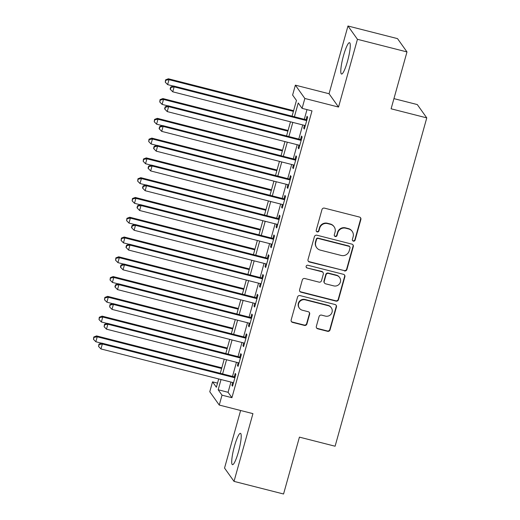 <?xml version="1.0" encoding="UTF-8"?>
<svg xmlns="http://www.w3.org/2000/svg" width="520" height="520" viewBox="0 0 520 520"><rect width="100%" height="100%" fill="white"/><g stroke="black" fill="none" stroke-linecap="round" stroke-linejoin="round"><path stroke-width="0.78" d="M353.373 241.131A1.423 1.391 144.5 0 0 355.108 240.117L360.874 219.492A2.034 1.989 144.5 0 0 359.469 217.055L324.461 208.136A2.034 1.989 144.5 0 0 321.971 209.58L316.212 230.211A1.423 1.391 144.5 0 0 317.194 231.914A1.423 1.391 144.5 0 0 318.936 230.9L319.683 228.234A6.513 6.363 144.5 0 1 327.639 223.607L330.558 224.347A6.513 6.363 144.5 0 1 335.049 232.147L334.301 234.819A1.423 1.391 144.5 0 0 335.283 236.522A1.423 1.391 144.5 0 0 337.025 235.508L337.766 232.843A6.513 6.363 144.5 0 1 345.728 228.215L348.647 228.956A6.513 6.363 144.5 0 1 353.132 236.756L352.391 239.428A1.423 1.391 144.5 0 0 353.373 241.131M352.476 240.409A1.423 1.391 144.5 0 0 354.854 239.759L360.613 219.128A2.034 1.989 144.5 0 0 360.445 217.639M316.303 231.192A1.423 1.391 144.5 0 0 318.682 230.542L319.423 227.87L319.683 228.234M334.386 235.8A1.423 1.391 144.5 0 0 336.765 235.15L337.512 232.479L337.766 232.843M238.459 451.815A16.166 2.652 -75.7 0 0 240.455 433.342A16.166 2.652 -75.7 0 0 234.462 446.206A16.166 2.652 -75.7 0 0 232.472 464.678A16.166 2.652 -75.7 0 0 238.459 451.815M347.529 61.172A16.166 2.652 -75.7 0 0 349.525 42.699A16.166 2.652 -75.7 0 0 343.531 55.562A16.166 2.652 -75.7 0 0 341.543 74.035A16.166 2.652 -75.7 0 0 347.529 61.172M316.342 326.372A2.034 1.989 144.5 0 0 317.746 328.809L327.567 331.312A2.034 1.989 144.5 0 0 330.05 329.862L336.453 306.956A2.034 1.989 144.5 0 0 335.049 304.519L300.04 295.601A2.034 1.989 144.5 0 0 297.55 297.043L291.155 319.956A2.034 1.989 144.5 0 0 292.558 322.394L304.421 325.416A2.034 1.989 144.5 0 0 306.911 323.967L309.647 314.164A2.034 1.989 144.5 0 0 308.243 311.727L302.361 310.226A5.441 5.317 144.5 0 1 299.409 302.029A5.441 5.317 144.5 0 1 305.26 299.839L328.308 305.714A5.441 5.317 144.5 0 1 331.26 313.911A5.441 5.317 144.5 0 1 325.409 316.101L321.568 315.12A2.034 1.989 144.5 0 0 319.079 316.563L316.342 326.372M230.939 382.063L228.078 392.294L231.92 397.69L222.014 395.161L219.252 405.054L209.775 391.742L212.537 381.856L216.379 387.25L218.699 378.944M406.985 51.928L357.448 39.312L347.971 26L397.507 38.623L406.985 51.928L391.105 108.797L426.771 117.884L335.101 446.219L299.436 437.132L283.556 494L234.019 481.377L252.935 413.634L219.252 405.054M347.971 26L329.056 93.743L338.533 107.055L357.448 39.312M338.533 107.055L304.85 98.475L302.088 108.362L298.246 102.966L294.392 116.773M231.92 397.69L312 110.884L302.088 108.362M344.422 270.927A2.034 1.989 144.5 0 0 346.912 269.483L353.308 246.571A2.034 1.989 144.5 0 0 351.904 244.14L316.901 235.216A2.034 1.989 144.5 0 0 314.411 236.665L308.016 259.571A2.034 1.989 144.5 0 0 309.419 262.008L344.168 270.569A2.034 1.989 144.5 0 0 346.658 269.126L353.054 246.214A2.034 1.989 144.5 0 0 352.885 244.725M344.877 276.764L338.481 299.676A2.034 1.989 144.5 0 1 335.998 301.119L300.989 292.201A2.034 1.989 144.5 0 1 299.585 289.764L302.322 279.962A2.034 1.989 144.5 0 1 304.811 278.512L319.007 282.132A2.034 1.989 144.5 0 0 321.497 280.683L323.31 274.183A2.034 1.989 144.5 0 0 321.906 271.745L307.125 267.976A1.423 1.391 144.5 0 1 306.351 265.831A1.423 1.391 144.5 0 1 307.886 265.258L343.479 274.326A2.034 1.989 144.5 0 1 344.877 276.764L344.624 276.406L338.228 299.312L338.481 299.676M240.617 410.495L224.542 468.072L234.019 481.377M304.473 125.372L303.7 128.148L304.343 129.044L307.658 117.176L307.014 116.278L306.046 119.743M298.954 145.151L298.181 147.927L298.818 148.824L302.133 136.955L301.49 136.058L300.528 139.523M293.43 164.931L292.656 167.707L293.3 168.603L296.608 156.734L295.971 155.838L295.002 159.302M287.911 184.711L287.131 187.486L287.775 188.383L291.089 176.514L290.446 175.617L289.478 179.082M282.386 204.49L281.613 207.266L282.25 208.162L285.565 196.294L284.928 195.397L283.959 198.861M276.861 224.269L276.088 227.045L276.731 227.942L280.039 216.073L279.403 215.176L278.434 218.641M271.343 244.049L270.569 246.825L271.206 247.722L274.521 235.853L273.877 234.956L272.916 238.42M265.817 263.829L265.044 266.604L265.681 267.501L268.996 255.632L268.359 254.735L267.391 258.2M260.293 283.608L259.519 286.383L260.163 287.281L263.478 275.411L262.834 274.514L261.865 277.979M254.774 303.387L254 306.163L254.638 307.06L257.953 295.191L257.309 294.294L256.347 297.758M249.249 323.167L248.475 325.942L249.119 326.839L252.428 314.971L251.791 314.074L250.822 317.538M243.731 342.947L242.951 345.722L243.594 346.619L246.909 334.75L246.266 333.853L245.303 337.318M238.206 362.726L237.432 365.501L238.069 366.399L241.384 354.529L240.747 353.632L239.779 357.097M307.002 109.616L304.298 119.294M302.731 124.93L298.779 139.074M297.206 144.709L293.254 158.853M291.681 164.489L287.736 178.633M286.163 184.269L282.211 198.412M280.637 204.048L276.686 218.192M275.113 223.828L271.167 237.972M269.594 243.607L265.642 257.751M264.069 263.387L260.124 277.531M258.55 283.166L254.599 297.31M253.025 302.945L249.073 317.089M247.5 322.725L243.555 336.869M241.982 342.505L238.03 356.649M236.457 362.284L232.505 376.428M232.681 382.506L231.907 385.281L232.55 386.178L235.859 374.309L235.222 373.412L234.254 376.876M426.771 117.884L417.293 104.572L393.946 98.624M217.529 383.13L212.537 381.856M292.065 116.181L296.459 100.451L292.611 95.056L295.373 85.163L304.85 98.475M329.056 93.743L295.373 85.163M221.026 379.535L218.172 389.766L222.014 395.161M292.819 122.401L288.873 136.552M287.3 142.181L283.348 156.332M281.775 161.96L277.823 176.111M276.257 181.74L272.305 195.891M270.731 201.519L266.78 215.67M265.207 221.299L261.261 235.45M259.688 241.078L255.736 255.229M254.163 260.858L250.211 275.008M248.638 280.637L244.692 294.788M243.119 300.417L239.167 314.567M237.594 320.197L233.649 334.347M232.076 339.976L228.124 354.126M226.551 359.756L222.599 373.906M220.272 373.308L224.224 359.164M225.791 353.529L229.743 339.385M231.316 333.749L235.268 319.605M236.841 313.969L240.786 299.825M242.359 294.19L246.311 280.046M247.884 274.417L251.836 260.267M253.409 254.638L257.355 240.487M258.928 234.858L262.88 220.708M264.453 215.078L268.398 200.928M269.971 195.299L273.923 181.149M275.496 175.519L279.448 161.369M281.021 155.74L284.967 141.59M286.539 135.96L290.492 121.81M228.078 392.294L218.172 389.766M303.7 128.148L304.531 128.362M298.181 147.927L299.013 148.142M292.656 167.707L293.488 167.921M287.131 187.486L287.963 187.701M281.613 207.266L282.445 207.48M276.088 227.045L276.919 227.26M270.569 246.825L271.401 247.039M265.044 266.604L265.876 266.819M259.519 286.383L260.351 286.598M254 306.163L254.833 306.377M248.475 325.942L249.308 326.157M242.951 345.722L243.783 345.937M237.432 365.501L238.264 365.716M231.907 385.281L232.739 385.489M352.216 231.394L351.956 231.036A6.513 6.363 144.5 0 0 348.387 228.599L348.647 228.956M337.512 232.479A6.513 6.363 144.5 0 1 345.469 227.851L348.387 228.599M334.126 226.785L333.873 226.428A6.513 6.363 144.5 0 0 330.304 223.99L330.558 224.347M319.423 227.87A6.513 6.363 144.5 0 1 327.386 223.249L330.304 223.99M308.185 261.06A2.034 1.989 144.5 0 0 309.159 261.651L344.168 270.569M349.993 248.014A1.423 1.391 144.5 0 0 349.005 246.311L318.279 238.478A1.423 1.391 144.5 0 0 316.537 239.493L315.75 242.307A6.513 6.363 144.5 0 0 320.242 250.107L341.244 255.457A6.513 6.363 144.5 0 0 349.206 250.828L349.993 248.014M349.791 246.844L349.531 246.487A1.423 1.391 144.5 0 0 348.751 245.953L349.005 246.311M316.673 247.669L316.413 247.312A6.513 6.363 144.5 0 1 315.497 241.95L316.284 239.135A1.423 1.391 144.5 0 1 318.026 238.121L348.751 245.953M299.754 291.252A2.034 1.989 144.5 0 0 300.729 291.844L335.738 300.762A2.034 1.989 144.5 0 0 338.228 299.312M323.024 272.506L322.764 272.142A2.034 1.989 144.5 0 0 321.653 271.382L307.125 267.976M306.235 267.254A1.423 1.391 144.5 0 0 306.872 267.618M333.743 285.883A5.441 5.317 144.5 0 0 339.625 277.531A5.441 5.317 144.5 0 0 336.642 275.496L328.523 273.429A2.034 1.989 144.5 0 0 326.034 274.872L324.22 281.378A2.034 1.989 144.5 0 0 325.618 283.816L333.743 285.883M339.625 277.531L339.365 277.173A5.441 5.317 144.5 0 0 336.382 275.139L336.642 275.496M324.506 283.056L324.246 282.692A2.034 1.989 144.5 0 1 323.96 281.021L325.78 274.514A2.034 1.989 144.5 0 1 328.263 273.072L336.382 275.139M344.624 276.406A2.034 1.989 144.5 0 0 344.454 274.918M331.292 307.749L331.032 307.392A5.441 5.317 144.5 0 0 328.048 305.351L328.308 305.714M299.377 308.191L299.124 307.834A5.441 5.317 144.5 0 1 305.006 299.481L328.048 305.351M291.324 321.445A2.034 1.989 144.5 0 0 292.305 322.03L304.168 325.052A2.034 1.989 144.5 0 0 306.651 323.609L309.394 313.8A2.034 1.989 144.5 0 0 309.218 312.312M316.511 327.86A2.034 1.989 144.5 0 0 317.486 328.445L327.308 330.947A2.034 1.989 144.5 0 0 329.797 329.505L336.193 306.592A2.034 1.989 144.5 0 0 336.024 305.103M293.599 110.682L168.369 78.773L169.013 79.677L167.629 84.617L173.27 86.06M293.41 111.365L169.013 79.677L165.828 80.23L165.575 79.872L165.276 82.212L165.828 80.23M167.629 84.617L165.276 82.212M165.575 79.872L168.369 78.773M306.878 119.951L173.492 85.969L174.135 86.866L306.69 120.64M170.95 87.425L170.697 87.067L170.144 89.044L170.397 89.408L170.95 87.425L174.135 86.866L172.75 91.812L305.305 125.587M173.492 85.969L170.697 87.067M170.397 89.408L172.75 91.812M288.074 130.462L162.851 98.553L163.488 99.456L162.11 104.397L167.745 105.84M287.885 131.144L163.488 99.456L160.31 100.009L160.049 99.651L159.757 101.992L160.31 100.009M162.11 104.397L159.757 101.992M160.049 99.651L162.851 98.553M282.555 150.241L157.326 118.333L157.963 119.236L156.585 124.176L162.227 125.619M282.36 150.923L157.963 119.236L154.785 119.788L154.531 119.431L154.232 121.771L154.785 119.788M156.585 124.176L154.232 121.771M154.531 119.431L157.326 118.333M277.03 170.02L151.801 138.112L152.445 139.016L151.06 143.956L156.702 145.399M276.842 170.703L152.445 139.016L149.26 139.568L149.006 139.21L148.707 141.55L149.26 139.568M151.06 143.956L148.707 141.55M149.006 139.21L151.801 138.112M271.512 189.8L146.282 157.892L146.919 158.795L145.542 163.735L151.184 165.178M271.317 190.483L146.919 158.795L143.741 159.347L143.481 158.99L143.189 161.33L143.741 159.347M145.542 163.735L143.189 161.33M143.481 158.99L146.282 157.892M301.36 139.731L167.973 105.749L168.61 106.645L301.164 140.419M165.431 107.205L165.172 106.847L164.619 108.823L164.879 109.187L165.431 107.205L168.61 106.645L167.232 111.592L299.786 145.366M167.973 105.749L165.172 106.847M164.879 109.187L167.232 111.592M295.834 159.51L162.448 125.528L163.091 126.425L295.646 160.199M159.906 126.984L159.653 126.627L159.101 128.602L159.354 128.966L159.906 126.984L163.091 126.425L161.707 131.372L294.262 165.145M162.448 125.528L159.653 126.627M159.354 128.966L161.707 131.372M290.316 179.29L156.923 145.308L157.566 146.204L290.121 179.978M154.381 146.763L154.128 146.406L153.576 148.382L153.829 148.746L154.381 146.763L157.566 146.204L156.189 151.151L288.743 184.925M156.923 145.308L154.128 146.406M153.829 148.746L156.189 151.151M284.791 199.069L151.405 165.087L152.042 165.984L284.596 199.758M148.863 166.543L148.603 166.185L148.05 168.161L148.31 168.525L148.863 166.543L152.042 165.984L150.663 170.931L283.218 204.705M151.405 165.087L148.603 166.185M148.31 168.525L150.663 170.931M265.986 209.58L140.758 177.671L141.401 178.575L140.017 183.514L145.659 184.958M265.792 210.262L141.401 178.575L138.216 179.127L137.963 178.769L137.663 181.109L138.216 179.127M140.017 183.514L137.663 181.109M137.963 178.769L140.758 177.671M279.266 218.849L145.88 184.867L146.523 185.764L279.078 219.537M143.338 186.322L143.084 185.965L142.532 187.941L142.785 188.305L143.338 186.322L146.523 185.764L145.138 190.71L277.693 224.484M145.88 184.867L143.084 185.965M142.785 188.305L145.138 190.71M260.462 229.359L135.239 197.451L135.876 198.354L134.498 203.294L140.133 204.737M260.273 230.042L135.876 198.354L132.691 198.906L132.438 198.549L132.145 200.889L132.691 198.906M134.498 203.294L132.145 200.889M132.438 198.549L135.239 197.451M273.748 238.628L140.361 204.646L140.998 205.543L273.553 239.317M137.82 206.102L137.56 205.744L137.007 207.721L137.267 208.084L137.82 206.102L140.998 205.543L139.62 210.489L272.175 244.264M140.361 204.646L137.56 205.744M137.267 208.084L139.62 210.489M254.943 249.139L129.714 217.23L130.351 218.133L128.973 223.073L134.615 224.517M254.748 249.821L130.351 218.133L127.173 218.686L126.913 218.328L126.62 220.669L127.173 218.686M128.973 223.073L126.62 220.669M126.913 218.328L129.714 217.23M268.222 258.408L134.836 224.425L135.473 225.322L268.034 259.096M132.294 225.881L132.041 225.524L131.488 227.5L131.742 227.864L132.294 225.881L135.473 225.322L134.095 230.269L266.65 264.043M134.836 224.425L132.041 225.524M131.742 227.864L134.095 230.269M249.418 268.918L124.189 237.01L124.833 237.913L123.448 242.853L129.09 244.296M249.23 269.601L124.833 237.913L121.648 238.466L121.394 238.108L121.095 240.448L121.648 238.466M123.448 242.853L121.095 240.448M121.394 238.108L124.189 237.01M262.697 278.187L129.311 244.205L129.954 245.102L262.509 278.876M126.77 245.661L126.516 245.303L125.963 247.28L126.217 247.644L126.77 245.661L129.954 245.102L128.57 250.049L261.125 283.822M129.311 244.205L126.516 245.303M126.217 247.644L128.57 250.049M243.893 288.697L118.671 256.789L119.308 257.692L117.93 262.632L123.572 264.075M243.705 289.38L119.308 257.692L116.129 258.245L115.869 257.887L115.577 260.228L116.129 258.245M117.93 262.632L115.577 260.228M115.869 257.887L118.671 256.789M238.375 308.477L113.145 276.569L113.789 277.472L112.405 282.412L118.047 283.849M238.18 309.159L113.789 277.472L110.604 278.025L110.351 277.667L110.052 280.007L110.604 278.025M112.405 282.412L110.052 280.007M110.351 277.667L113.145 276.569M232.85 328.257L107.62 296.348L108.264 297.252L106.886 302.192L112.522 303.628M232.661 328.939L108.264 297.252L105.079 297.804L104.826 297.447L104.526 299.786L105.079 297.804M106.886 302.192L104.526 299.786M104.826 297.447L107.62 296.348M227.331 348.036L102.102 316.127L102.739 317.031L101.361 321.971L107.003 323.408M227.136 348.719L102.739 317.031L99.56 317.584L99.301 317.226L99.008 319.566L99.56 317.584M101.361 321.971L99.008 319.566M99.301 317.226L102.102 316.127M257.179 297.967L123.792 263.985L124.43 264.882L256.984 298.656M121.251 265.44L120.991 265.083L120.439 267.059L120.698 267.423L121.251 265.44L124.43 264.882L123.052 269.828L255.606 303.602M123.792 263.985L120.991 265.083M120.698 267.423L123.052 269.828M251.654 317.746L118.267 283.764L118.911 284.661L251.466 318.435M115.726 285.22L115.473 284.863L114.92 286.839L115.174 287.203L115.726 285.22L118.911 284.661L117.526 289.608L250.081 323.382M118.267 283.764L115.473 284.863M115.174 287.203L117.526 289.608M246.136 337.526L112.742 303.543L113.386 304.44L245.941 338.215M110.201 305L109.948 304.642L109.648 306.976L110.201 305L113.386 304.44L112.008 309.387L244.562 343.161M112.742 303.543L109.948 304.642M109.648 306.976L112.008 309.387M240.611 357.305L107.224 323.323L107.861 324.22L240.416 357.994M104.683 324.779L104.423 324.422L104.13 326.755L104.683 324.779L107.861 324.22L106.483 329.167L239.037 362.941M107.224 323.323L104.423 324.422M104.13 326.755L106.483 329.167M221.806 367.816L96.577 335.907L97.221 336.81L95.836 341.75L101.478 343.187M221.611 368.498L97.221 336.81L94.035 337.363L93.782 337.006L93.483 339.346L94.035 337.363M95.836 341.75L93.483 339.346M93.782 337.006L96.577 335.907M235.086 377.084L101.699 343.103L102.343 344L234.897 377.774M99.158 344.559L98.904 344.201L98.605 346.535L99.158 344.559L102.343 344L100.958 348.946L233.513 382.72M101.699 343.103L98.904 344.201M98.605 346.535L100.958 348.946M354.854 239.759L355.108 240.117M318.682 230.542L318.936 230.9M336.765 235.15L337.025 235.508M345.469 227.851L345.728 228.215M327.386 223.249L327.639 223.607M360.613 219.128L360.874 219.492M309.159 261.651L309.419 262.008M353.054 246.214L353.308 246.571M346.658 269.126L346.912 269.483M318.026 238.121L318.279 238.478M316.284 239.135L316.537 239.493M315.497 241.95L315.75 242.307M335.738 300.762L335.998 301.119M300.729 291.844L300.989 292.201M321.653 271.382L321.906 271.745M328.263 273.072L328.523 273.429M325.78 274.514L326.034 274.872M323.96 281.021L324.22 281.378M305.006 299.481L305.26 299.839M309.394 313.8L309.647 314.164M306.651 323.609L306.911 323.967M304.168 325.052L304.421 325.416M292.305 322.03L292.558 322.394M336.193 306.592L336.453 306.956M329.797 329.505L330.05 329.862M327.308 330.947L327.567 331.312M317.486 328.445L317.746 328.809"/></g></svg>
